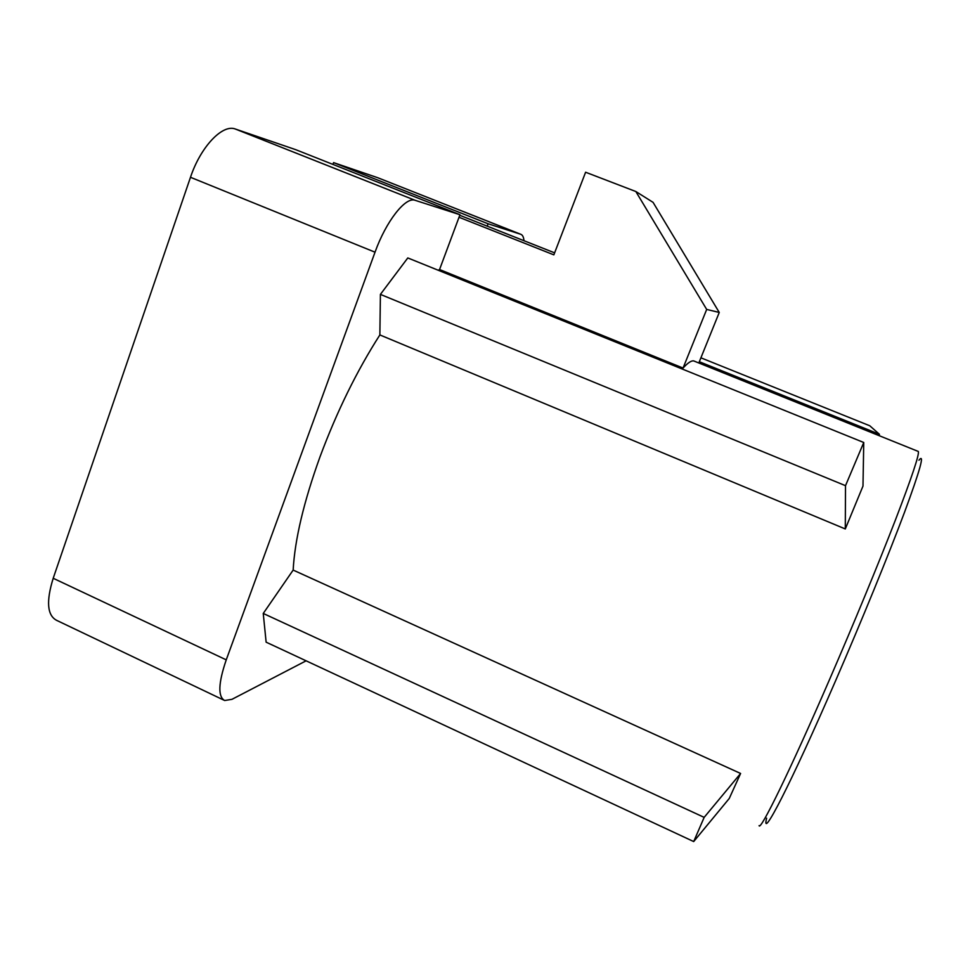 <?xml version="1.0" encoding="UTF-8"?>
<svg xmlns="http://www.w3.org/2000/svg" width="970" height="970" viewBox="0 0 970 970"><rect width="100%" height="100%" fill="white"/><g stroke="black" fill="none" stroke-linecap="round" stroke-linejoin="round"><path stroke-width="1.45" d="M235.201 128.974L295.62 149.635L459.974 214.734L415.002 200.269L235.201 128.974C222.373 123.99 200.535 146.955 190.484 177.292L53.204 578.278C46.075 601.279 47.191 615.283 56.539 620.303L223.767 700.097M332.916 164.415L333.559 162.608L377.766 177.728L520.769 234.291C522.563 234.91 523.63 237.056 523.994 240.718M439.555 269.527L459.028 217.268L553.846 254.855L585.601 172.236L635.835 191.514L706.681 309.43L683.062 368.054L439.555 269.527L438.234 270.254M554.622 252.855L459.768 215.279M759.086 825.64C760.213 831.532 789.774 771.356 829.508 679.606C853.636 623.94 878.577 563.497 895.213 520.526C911.873 477.131 919.572 454.105 918.299 451.45L917.911 451.292M694.86 361.386L693.671 360.901C691.307 360.5 687.766 362.889 683.062 368.054M862.985 486.091L845.294 528.953L845.513 485.679L863.749 442.49L862.985 486.091M863.749 442.49L407.8 257.935L380.41 294.383L379.864 334.929L845.294 528.953M379.864 334.929C356.851 370.855 336.893 411.498 320.003 456.846C303.743 501.926 294.807 539.672 293.158 570.081L263.246 613.452L266.132 642.176L693.695 841.56L704.159 817.37L740.607 773.466L293.158 570.081M487.207 226.143L488.104 223.779L520.769 234.291M306.108 660.812L231.951 699.334L224.64 700.51C217.777 696.678 218.311 683.122 226.24 659.855L375.026 252.188C386.036 221.318 405.496 196.595 415.002 200.269M459.028 217.268L459.974 214.734M488.104 223.779L333.559 162.608M380.41 294.383L845.513 485.679M740.607 773.466L729.258 798.468L693.695 841.56M766.627 818.183C760.698 842.118 790.623 784.427 835.546 680.855C861.857 620.279 888.762 554.391 904.573 512.136C920.178 469.904 924.956 452.602 918.942 460.216M263.246 613.452L704.159 817.37M879.22 435.7L879.426 434.293L869.775 425.769L700.91 357.821M699.334 361.725L879.426 434.293M635.835 191.514L653.053 202.342L719.255 312.449L698.824 362.974M719.255 312.449L706.681 309.43M53.204 578.278L226.24 659.855M375.026 252.188L190.484 177.292M235.455 129.058L415.196 200.329M693.671 360.901L918.299 451.45"/></g></svg>
